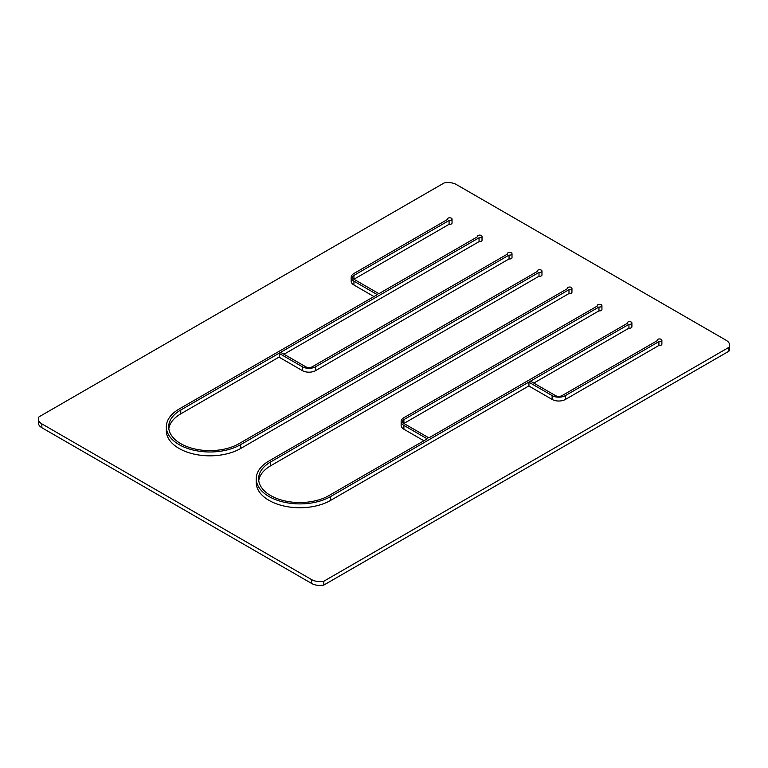<?xml version="1.0" encoding="UTF-8"?>
<svg xmlns="http://www.w3.org/2000/svg" width="768" height="768" viewBox="0 0 768 768"><rect width="100%" height="100%" fill="white"/><g stroke="black" fill="none" stroke-linecap="round" stroke-linejoin="round"><path stroke-width="1.15" d="M38.4 419.059A11.779 6.797 0 0 0 41.846 423.859L41.846 427.709A11.779 6.797 180 0 1 38.4 422.899L38.4 419.059A11.779 6.797 0 0 1 39.053 416.822L444.182 182.928A11.779 6.797 0 0 1 456.374 184.541L726.154 340.291A11.779 6.797 0 0 1 729.6 345.101A11.779 6.797 0 0 1 728.947 347.328L728.947 351.178L323.818 585.072A11.779 6.797 180 0 1 311.626 583.459L311.626 579.619A11.779 6.797 0 0 0 323.818 581.232L728.947 347.328M41.846 423.859L311.626 579.619M452.054 219.158A2.352 1.363 180 0 0 449.702 217.795A2.352 1.363 180 0 0 447.341 219.158A2.352 1.363 180 0 0 447.427 219.514L353.942 273.485A9.418 5.443 0 0 0 351.187 277.325A9.418 5.443 0 0 0 353.942 281.174L377.261 294.634L179.088 409.046A43.565 25.152 180 0 0 166.33 426.826A43.565 25.152 180 0 0 193.229 450.067A43.565 25.152 180 0 0 240.71 444.614L539.011 272.39A2.352 1.363 180 0 0 541.978 271.075A2.352 1.363 180 0 0 539.626 269.722A2.352 1.363 180 0 0 537.264 271.075A2.352 1.363 180 0 0 537.35 271.43L239.04 443.654A41.213 23.798 0 0 1 194.131 448.81A41.213 23.798 0 0 1 168.682 426.826A41.213 23.798 0 0 1 180.758 410.006L479.059 237.782A2.352 1.363 180 0 0 482.026 236.467A2.352 1.363 180 0 0 479.674 235.104A2.352 1.363 180 0 0 477.322 236.467A2.352 1.363 180 0 0 477.398 236.813L378.922 293.674L353.942 279.245L449.088 224.323A2.352 1.363 0 0 0 452.054 223.008L452.054 219.158A2.352 1.363 180 0 1 449.088 220.474L449.088 224.323M284.006 354.24L479.059 241.622A2.352 1.363 0 0 0 482.026 240.307L482.026 236.467M180.758 410.006L180.758 413.846L279.216 357.005M180.758 413.846A41.213 23.798 0 0 0 168.816 428.755M240.71 444.614L240.71 448.464L539.011 276.24A2.352 1.363 0 0 0 541.978 274.925L541.978 271.075M240.71 448.464A43.565 25.152 180 0 1 193.229 453.917A43.565 25.152 180 0 1 166.33 430.675L166.33 426.826M353.942 281.174L353.942 285.014L373.93 296.554M353.942 285.014A9.418 5.443 180 0 1 351.187 281.174L351.187 277.325M509.04 258.931A2.352 1.363 0 0 0 512.006 257.616L512.006 253.776A2.352 1.363 180 0 1 509.04 255.082L509.04 258.931L315.648 370.589A9.418 5.443 180 0 1 302.323 370.589L279.216 357.245L279.216 353.405L280.877 352.435L305.654 366.739A4.714 2.717 180 0 0 312.317 366.739L507.37 254.122A2.352 1.363 180 0 1 507.293 253.776A2.352 1.363 180 0 1 509.645 252.413A2.352 1.363 180 0 1 512.006 253.776M631.901 322.992L631.901 326.842A2.352 1.363 0 0 1 628.934 328.157L628.934 324.307A2.352 1.363 180 0 0 631.901 322.992A2.352 1.363 180 0 0 629.549 321.638A2.352 1.363 180 0 0 627.197 322.992A2.352 1.363 180 0 0 627.274 323.347L428.88 437.885L403.901 423.466L598.963 310.848A2.352 1.363 0 0 0 601.93 309.533L601.93 305.693A2.352 1.363 180 0 1 598.963 306.998L598.963 310.848M628.934 328.157L533.798 383.088M528.95 385.882L330.634 500.381A43.565 25.152 0 0 1 283.152 505.834A43.565 25.152 0 0 1 256.253 482.592L256.253 478.752A43.565 25.152 0 0 0 283.152 501.984A43.565 25.152 0 0 0 330.634 496.531L330.634 500.381M568.992 293.539A2.352 1.363 0 0 0 571.949 292.234L571.949 288.384A2.352 1.363 180 0 1 568.992 289.699L568.992 293.539L270.682 465.773A41.213 23.798 180 0 0 258.749 480.672M601.93 305.693A2.352 1.363 180 0 0 599.578 304.33A2.352 1.363 180 0 0 597.216 305.693A2.352 1.363 180 0 0 597.302 306.038L403.901 417.696A9.418 5.443 0 0 0 401.146 421.546A9.418 5.443 0 0 0 403.901 425.386L403.901 429.235L423.888 440.774M403.901 429.235A9.418 5.443 180 0 1 401.146 425.386L401.146 421.546M658.915 345.456A2.352 1.363 0 0 0 661.882 344.15L661.882 340.301A2.352 1.363 180 0 1 658.915 341.616L658.915 345.456L565.43 399.427A9.418 5.443 180 0 1 552.115 399.427L528.95 386.054L528.95 382.214L530.611 381.245L555.446 395.587A4.714 2.717 180 0 0 562.109 395.587L657.245 340.656A2.352 1.363 180 0 1 657.168 340.301A2.352 1.363 180 0 1 659.52 338.938A2.352 1.363 180 0 1 661.882 340.301M729.6 345.101L729.6 348.941A11.779 6.797 180 0 1 728.947 351.178M41.846 427.709L311.626 583.459M302.323 370.589L302.323 366.739L279.216 353.405M302.323 366.739A9.418 5.443 0 0 0 315.648 366.739L509.04 255.082M552.115 399.427L552.115 395.587A9.418 5.443 0 0 0 565.43 395.587L658.915 341.616M353.942 275.405L353.942 279.245A4.714 2.717 180 0 1 352.57 277.325A4.714 2.717 180 0 1 353.942 275.405L449.088 220.474M403.901 425.386L427.219 438.845L328.963 495.571A41.213 23.798 180 0 1 284.054 500.726A41.213 23.798 180 0 1 258.614 478.752A41.213 23.798 180 0 1 270.682 461.923L568.992 289.699M628.934 324.307L330.634 496.531M571.949 288.384A2.352 1.363 180 0 0 569.597 287.021A2.352 1.363 180 0 0 567.245 288.384A2.352 1.363 180 0 0 567.322 288.739L269.011 460.963A43.565 25.152 0 0 0 256.253 478.752M552.115 395.587L528.95 382.214M403.901 419.616L403.901 423.466A4.714 2.717 180 0 1 402.528 421.546A4.714 2.717 180 0 1 403.901 419.616L598.963 306.998M479.059 237.782L479.059 241.622M539.011 272.39L539.011 276.24M323.818 581.232L323.818 585.072M565.43 395.587L565.43 399.427M270.682 461.923L270.682 465.773M315.648 366.739L315.648 370.589"/></g></svg>
